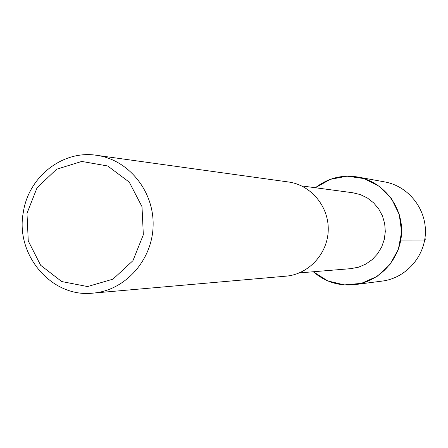 <?xml version="1.0" encoding="UTF-8"?>
<svg xmlns="http://www.w3.org/2000/svg" width="448" height="448" viewBox="0 0 448 448"><rect width="100%" height="100%" fill="white"/><g stroke="black" fill="none" stroke-linecap="round" stroke-linejoin="round"><path stroke-width="0.67" d="M301.526 185.892L352.806 192.752L360.377 194.6L367.422 198.016L373.626 202.854L378.711 208.914L382.452 215.919L384.681 223.574L385.302 231.543L384.283 239.467L381.668 246.999L377.58 253.809L372.198 259.605L365.758 264.124L358.546 267.182L350.879 268.643M315.392 187.746L330.322 179.346L347.122 176.176L364.078 178.595L379.439 186.396L391.591 198.8L399.252 214.53L401.598 231.952L398.378 249.234L389.934 264.561L377.171 276.338L361.435 283.354L344.378 284.917L327.757 280.902L313.27 271.757C325.321 282.033 339.203 286.322 354.911 284.62C380.262 281.478 401.038 258.21 401.598 231.969C402.377 205.727 382.81 181.434 357.655 177.005C342.042 174.502 327.953 178.086 315.392 187.746M288.462 181.983C310.974 184.962 328.95 206.567 328.238 230.104C327.762 253.646 308.717 274.31 286.087 276.153M23.318 212.257C28.498 176.831 62.552 149.929 96.404 155.282C128.436 159.499 154.157 191.117 153.115 225.68C152.41 260.254 125.132 290.534 92.932 293.132C51.626 297.954 15.025 254.822 23.318 212.257M26.992 213.321L37.061 187.774L56.554 169.254L81.743 161.437L107.699 165.984L129.254 182.123L142.005 206.702L143.332 234.78L132.944 260.674L112.997 279.143L87.562 286.558L61.751 281.557L40.628 265.255L28.258 240.923L26.992 213.321M357.644 176.999L384.776 181.922C408.055 186.021 426.132 208.41 425.415 232.568C424.9 256.732 405.709 278.163 382.262 281.075M424.872 238.806L425.6 238.941L424.676 240.005L400.798 240.044M299.331 272.91L350.89 268.643M96.432 155.288L288.478 181.989M92.954 293.132L286.104 276.153M354.928 284.62L382.273 281.075"/></g></svg>
